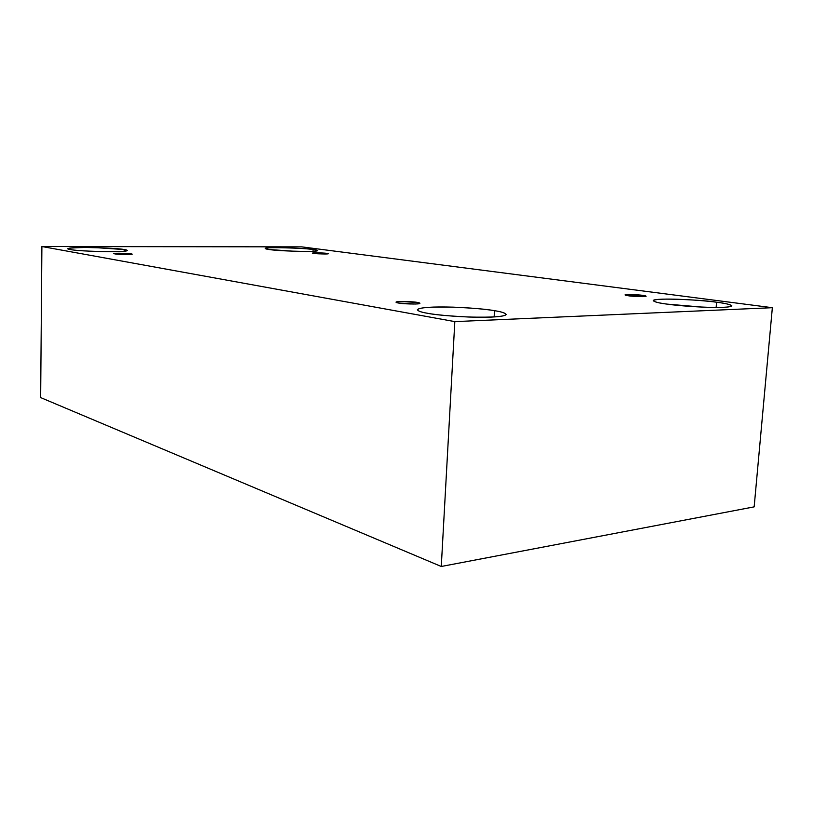 <?xml version="1.0" encoding="UTF-8"?>
<svg xmlns="http://www.w3.org/2000/svg" width="813" height="813" viewBox="0 0 813 813"><rect width="100%" height="100%" fill="white"/><g stroke="black" fill="none" stroke-linecap="round" stroke-linejoin="round"><path stroke-width="1.22" d="M115.161 253.89C115.263 254.337 132.549 254.855 131.594 254.144L130.7 253.849C137.895 254.611 117.031 254.662 115.161 253.89C108.149 253.117 128.84 253.077 130.7 253.849C130.527 253.402 113.353 252.884 114.308 253.605L115.161 253.89M398.604 303.036C400.189 303.788 420.423 304.651 419.874 303.32L417.221 302.446L417.15 303.94L417.221 302.446C421.225 303.025 420.636 303.554 415.443 304.021L398.604 303.036C394.681 302.446 395.352 301.928 400.596 301.481L417.221 302.446C415.534 301.694 395.535 300.861 396.063 302.182L398.604 303.036M628.551 295.79C630.715 296.318 646.254 297.151 646.122 296.227L642.514 295.353L642.412 296.654L642.514 295.353C646.599 295.841 646.935 296.267 643.51 296.633L628.551 295.79C624.506 295.302 624.232 294.885 627.717 294.519L642.514 295.353C640.278 294.834 624.912 294.011 625.045 294.926L628.551 295.79M314.123 253.422C314.895 253.758 328.594 254.306 328.106 253.727L326.724 253.392L326.694 253.951L326.724 253.392C334.062 254.073 317.172 254.123 314.123 253.422C306.908 252.741 323.716 252.701 326.724 253.392C325.901 253.056 312.294 252.518 312.781 253.087L314.123 253.422M427.435 313.249C434.172 314.712 448.034 315.972 469.04 317.04C492.454 317.558 504.843 316.694 506.194 314.448C504.964 312.893 501.072 311.643 494.507 310.698L494.131 316.948L494.507 310.698C504.375 312.09 515.33 315.861 491.58 317.08C465.646 317.974 434.711 314.844 427.435 313.249C417.384 311.714 409.681 308.046 433.339 307.09C458.247 306.389 486.54 309.174 494.507 310.698C487.282 309.275 473.481 308.086 453.115 307.141C430.605 306.694 418.685 307.578 417.364 309.783C418.258 311.166 421.612 312.314 427.435 313.249M70.711 249.571C73.546 250.282 83.211 250.963 99.704 251.593C117.875 251.847 127.062 251.481 127.275 250.495L124.287 249.561L124.267 251.258L124.287 249.561C129.023 250.191 129.989 251.644 110.548 251.735C88.404 251.319 75.121 250.597 70.711 249.571C63.81 248.554 68.78 247.853 85.629 247.467C106.808 247.884 119.704 248.575 124.287 249.561L95.212 247.589C77.438 247.355 68.424 247.731 68.18 248.707L70.711 249.571M269.347 249.54L294.57 251.288C309.428 251.644 317.131 251.42 317.659 250.628L313.096 249.53L313.025 251.349L313.096 249.53C318.218 250.099 321.836 251.41 306.145 251.491C287.274 251.115 275.007 250.465 269.347 249.54C264.225 248.941 261.766 247.67 277.304 247.63C295.465 248.006 307.395 248.636 313.096 249.53C310.414 248.392 263.463 246.613 265.262 248.504L269.347 249.54M667.016 304.113L702.127 307.111C720.491 307.781 730.399 307.375 731.852 305.871C729.942 304.387 724.861 303.178 716.599 302.223L716.151 307.456L716.599 302.223C726.537 303.381 740.613 306.43 723.489 307.334C704.21 307.985 675.197 305.414 667.016 304.113C656.782 302.863 645.055 299.895 662.453 299.174C681.274 298.656 708.042 300.983 716.599 302.223C707.432 300.292 652.981 297.273 653.225 300.678C654.739 302.019 659.343 303.168 667.016 304.113M301.765 246.867L772.35 307.7L754.159 506.865L772.35 307.7L454.823 321.613L41.89 246.522L301.765 246.867L41.89 246.522L40.65 397.598L41.89 246.522L454.823 321.613L441.276 566.478L454.823 321.613L772.35 307.7L301.765 246.867M40.65 397.598L441.276 566.478L754.159 506.865L441.276 566.478L40.65 397.598"/></g></svg>
